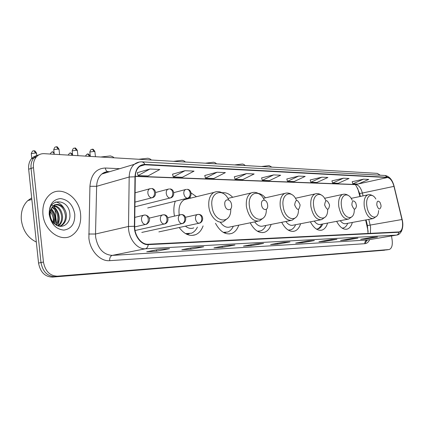 <?xml version="1.0" encoding="UTF-8"?>
<svg xmlns="http://www.w3.org/2000/svg" width="424" height="424" viewBox="0 0 424 424"><rect width="100%" height="100%" fill="white"/><g stroke="black" fill="none" stroke-linecap="round" stroke-linejoin="round"><path stroke-width="0.64" d="M196.487 196.699L191.097 192.925M175.292 201.204C173.951 204.983 173.548 209.175 174.094 213.781L174.476 216.145M232.681 197.287C229.32 193.779 225.796 192.268 222.107 192.756M265.472 197.817C263.203 195.284 260.781 193.805 258.211 193.376M340.562 194.876L338.951 195.215M359.928 196.524L357.612 188.129M368.165 231.462L365.642 219.977M310.394 221.826C313.85 228.26 317.714 231.011 321.98 230.084C324.583 229.214 326.448 226.872 327.577 223.066M281.7 222.319C285.485 229.299 289.772 232.235 294.563 231.128C297.362 230.147 299.381 227.677 300.616 223.724M250.208 222.812C254.384 230.449 259.181 233.592 264.597 232.246C267.608 231.133 269.786 228.525 271.137 224.418M215.487 223.289C220.12 231.732 225.536 235.119 231.737 233.444C234.96 232.172 237.308 229.411 238.776 225.149M179.193 227.513C184.265 234.276 189.724 236.677 195.565 234.711C198.999 233.242 201.511 230.312 203.096 225.913M336.645 221.349C339.825 227.317 343.329 229.903 347.161 229.119C349.577 228.34 351.305 226.114 352.333 222.452M36.883 155.497L33.872 156.679L31.376 158.862C29.203 161.629 28.302 165.084 28.668 169.229L38.542 263.06C40.291 272.123 44.896 276.803 52.369 277.105L386.783 249.879M380.275 175.213L377.291 173.363L44.123 153.673C40.927 153.536 38.266 154.718 36.151 157.219C33.978 159.996 33.077 163.468 33.454 167.639L43.449 262.037C45.209 271.153 49.825 275.87 57.304 276.183L388.941 249.545L54.829 276.644L384.605 250.218M43.449 262.037L40.99 262.551C42.739 271.641 47.355 276.342 54.829 276.644C47.355 276.342 42.739 271.641 40.99 262.551L31.053 168.439L40.99 262.551L38.542 263.06M39.268 154.67L36.252 155.852L33.756 158.046C31.583 160.818 30.682 164.279 31.053 168.439C30.682 164.279 31.583 160.818 33.756 158.046L36.252 155.852L39.268 154.67M80.587 214.131C79.262 196.582 59.89 184.408 49.083 195.305C44.335 200.027 42.289 206.424 42.946 214.491C44.26 231.202 61.48 242.957 72.181 235.251C78.546 230.656 81.344 223.612 80.587 214.131C79.262 196.582 59.89 184.408 49.083 195.305C44.335 200.027 42.289 206.424 42.946 214.491C44.26 231.202 61.48 242.957 72.181 235.251C78.546 230.656 81.344 223.612 80.587 214.131M402.387 221.317C403.06 227.142 402.053 230.672 399.366 231.917L148.177 244.235C141.431 244.855 134.382 235.612 134.689 226.321L135.277 176.872C135.41 172.345 136.782 168.932 139.39 166.637L141.976 165.174L144.886 164.788L387.462 177.529C390.319 178.085 392.491 181.032 393.981 186.364L402.387 221.317M402.514 221.312L394.103 186.327C392.576 180.857 390.35 177.842 387.425 177.269L144.844 164.411C138.86 164.671 135.574 168.8 134.986 176.792L134.392 226.257C134.079 235.786 141.309 245.263 148.225 244.622L398.878 232.262C402 231.44 403.213 227.794 402.514 221.312M159.673 249.233L146.72 251.771L156.626 251.194L169.552 248.676L159.673 249.233M169.091 248.708L169.552 248.676M156.461 249.858L156.626 251.194M194.706 247.266L181.854 249.72L190.895 249.195L203.711 246.763L194.706 247.266M203.255 246.794L203.711 246.763M190.747 248.024L190.895 249.195M226.692 245.475L213.972 247.849L222.261 247.362L234.938 245.014L226.692 245.475M234.488 245.046L234.938 245.014M222.128 246.328L222.261 247.362M256.011 243.832L243.45 246.127L251.072 245.682L263.59 243.408L256.011 243.832M263.145 243.44L263.59 243.408M250.95 244.759L251.072 245.682M372.293 237.318L360.66 239.29L365.912 238.982L377.493 237.027L372.293 237.318M372.182 237.339L377.493 237.027M365.827 238.415L365.912 238.982M352.36 238.436L340.53 240.466L346.159 240.138L357.936 238.124L352.36 238.436M352.243 238.452L357.936 238.124M346.069 239.512L346.159 240.138M330.948 239.634L318.928 241.722L324.975 241.373L336.942 239.3L330.948 239.634M330.831 239.655L336.942 239.3M324.874 240.689L324.975 241.373M307.893 240.927L295.682 243.079L302.195 242.703L314.354 240.567L307.893 240.927M307.776 240.949L314.354 240.567M302.089 241.95L302.195 242.703M282.988 242.321L270.597 244.542L277.635 244.134L289.979 241.929L282.988 242.321M282.872 242.343L289.979 241.929M277.519 243.302L277.635 244.134M388.941 249.545L389.269 249.492C391.765 248.438 392.719 245.279 392.142 240.026L391.516 235.94M217.093 172.218L205.476 178.175L213.791 178.493L225.372 172.61L217.093 172.218L204.76 175.52M185.007 170.697L173.278 176.935L182.341 177.285L194.044 171.121L185.007 170.697L172.552 174.163M149.9 169.028L138.086 175.584L148.008 175.965L159.8 169.499L149.9 169.028L137.36 172.685M298.676 176.087L287.499 181.329L294.044 181.578L305.179 176.395L298.676 176.087L286.81 178.97M321.88 177.184L310.866 182.225L316.945 182.463L327.911 177.471L321.88 177.184L310.183 179.956M343.435 178.207L332.596 183.062L338.257 183.279L349.047 178.478L343.435 178.207L331.923 180.868M363.516 179.161L352.848 183.841L358.137 184.043L368.753 179.41L363.516 179.161L352.19 181.721M246.535 173.612L235.05 179.31L242.698 179.606L254.146 173.972L246.535 173.612L234.339 176.766M273.639 174.9L262.302 180.359L269.367 180.629L280.661 175.234L273.639 174.9L261.603 177.91M262.302 180.359L261.592 177.879M287.499 181.329L286.799 178.939M310.866 182.225L310.177 179.924M332.596 183.062L331.913 180.836M352.848 183.841L352.18 181.695M235.05 179.31L234.329 176.728M205.476 178.175L204.75 175.483M173.278 176.935L172.547 174.126M138.086 175.584L137.35 172.642M261.523 166.521L269.129 165.641L271.816 167.13M376.814 205.052C378.431 209.679 379.835 210.203 381.038 206.615L380.959 205.062L380.036 202.402C377.869 200.112 376.793 200.997 376.814 205.052M340.244 220.666C342.152 223.135 344.076 224.126 346.032 223.623L372.616 218.678M342.147 228.128L343.477 227.948C345.306 227.37 346.71 225.828 347.685 223.316M342.237 228.186L342.566 228.112M234.557 164.931L242.491 164.008L243.795 164.406L245.337 165.567M351.888 205.009C353.897 210.15 355.434 210.431 356.499 205.852L355.741 202.794C353.314 199.725 352.026 200.462 351.888 205.009M314.253 221.079C316.373 223.861 318.551 224.953 320.777 224.36L347.744 219.24M316.384 229.071L318.212 228.859C320.178 228.218 321.694 226.591 322.754 223.983M316.585 229.198L317.088 229.071C319.055 228.425 320.571 226.803 321.636 224.195M205.317 163.203L213.611 162.244L215.111 162.71L216.638 163.871M324.62 204.962C327.105 210.617 328.759 210.622 329.581 204.967C327.116 199.317 325.462 199.312 324.62 204.962M285.845 221.492C288.23 224.651 290.705 225.87 293.265 225.149L320.539 219.86M288.23 230.089L290.705 229.845C292.814 229.124 294.447 227.407 295.602 224.699M288.569 230.29L289.422 230.105M173.517 161.321L182.209 160.325L183.937 160.866L185.442 162.026M294.648 204.903C297.319 210.845 299.143 210.845 300.113 204.914C297.463 198.983 295.645 198.983 294.648 204.903M254.676 221.895C257.368 225.52 260.204 226.888 263.182 226.003L290.652 220.538M257.341 231.181L260.649 230.905C262.906 230.084 264.661 228.271 265.917 225.457M257.85 231.472L259.159 231.234M138.796 159.27L147.923 158.232L149.926 158.868L151.4 160.018M261.555 204.845C262.281 211.126 268.615 211.062 267.602 204.856C266.908 198.66 260.569 198.575 261.555 204.845M220.316 222.266C223.379 226.48 226.665 228.032 230.168 226.914L257.659 221.286M223.273 232.352L227.683 232.039C230.094 231.101 231.981 229.177 233.333 226.268M224.01 232.76L225.907 232.469M100.737 157.023L110.351 155.937L112.678 156.684L114.109 157.813M224.831 204.781C225.557 211.401 232.601 211.332 231.557 204.792C230.868 198.257 223.819 198.167 224.831 204.781M187.546 198.883L184.302 199.678C180.242 202.206 178.504 206.891 179.087 213.728L179.288 215.042M185.399 226.172C188.245 228.398 191.044 228.965 193.789 227.879M185.505 233.603L191.404 233.237C193.959 232.156 195.962 230.115 197.409 227.116M186.539 234.159L189.21 233.831M190.853 198.077L189.692 197.208M31.689 197.907L27.772 200.616C22.854 205.444 20.712 211.936 21.348 220.098C22.917 230.656 27.91 237.965 36.331 242.03M50.891 209.472C53.376 211.714 54.76 214.677 55.041 218.365L54.245 223.522M50.599 210.315C52.714 212.567 53.885 215.328 54.113 218.609L53.615 222.886M52.247 206.997C56.058 208.783 58.242 212.249 58.793 217.385C58.941 220.326 58.183 222.934 56.519 225.202M51.887 207.516C55.38 209.461 57.367 212.832 57.855 217.634L57.494 221.434L55.979 224.884M53.848 205.449C58.814 206.334 61.724 209.986 62.582 216.399C62.688 220.559 61.321 223.771 58.486 226.029M53.424 205.767C58.12 206.917 60.855 210.548 61.628 216.648C61.756 220.485 60.558 223.565 58.03 225.881M51.532 208.136L50.324 211.438L50.186 215.201C50.599 218.524 51.935 221.275 54.187 223.459C60.833 230.248 70.718 224.158 69.902 214.777C69.483 198.183 47.954 197.303 49.444 213.844L49.518 214.671C49.947 218.307 51.278 221.476 53.514 224.185C51.362 221.339 50.149 218.259 49.857 214.942C49.677 212.127 50.239 209.859 51.532 208.136L53.17 205.984C57.797 201.421 66.229 207.161 66.404 215.408C66.499 219.738 65.052 223.024 62.063 225.25L59.805 226.31M55.194 204.75C60.876 204.654 64.294 208.29 65.444 215.657C65.54 219.987 64.093 223.263 61.104 225.489L59.614 226.284M49.417 210.686C51.59 212.965 52.894 215.784 53.329 219.15L53.339 222.579M74.767 214.189C72.976 204.85 68.206 199.646 60.457 198.575C52.804 199.497 49.052 204.781 49.21 214.433C51.124 224.089 56.021 229.31 63.897 230.105C71.428 228.87 75.053 223.565 74.767 214.189M55.719 201.946C59.312 202.64 62.211 204.978 64.416 208.953M51.792 205.036L52.576 205.502M52.889 205.714C59.074 211.019 60.722 217.724 57.85 225.817M51.288 208.582C55.136 213.155 56.392 218.371 55.056 224.227M52.369 277.105L57.304 276.183M28.668 169.229L33.454 167.639M370.375 233.391L370.576 227.01L368.801 219.388M369.675 239.608C368.498 242.141 366.893 243.503 364.863 243.689L109.683 260.67C109.54 257.813 110.399 256.054 112.254 255.391L367.163 240.021L396.493 235.108M109.683 260.67C100.244 261.619 90.1 250.849 88.886 238.14L89.925 186.29C91.012 174.524 96.147 168.434 105.338 168.026L119.727 168.688M134.392 226.257L128.509 226.448L95.517 234.011L95.665 237.302C97.912 248.761 103.44 254.787 112.254 255.391L145.406 248.771C136.973 249.603 128.096 238.076 128.509 226.448L129.188 177.009C129.357 171.439 131.043 167.22 134.238 164.358L139.337 162.037M394.124 186.316L402.148 219.462M367.476 239.968L364.826 243.312M394.103 186.327L394.108 186.263C392.423 179.845 389.391 176.252 385.019 175.478L387.425 177.269M144.844 164.411L143.72 162.604L142.114 161.862C139.226 161.719 136.597 162.551 134.238 164.358L101.818 174.031C98.591 176.829 96.863 180.921 96.64 186.3L95.517 234.011L88.706 234.022M134.986 176.792L129.188 177.009L96.64 186.3L89.925 186.29M148.225 244.622C147.939 246.927 147.001 248.31 145.406 248.771L396.424 235.113C397.813 234.779 398.629 233.831 398.878 232.262M402.546 221.392C403.155 224.874 402.784 228.186 401.427 231.329C400.044 233.624 398.587 234.854 397.055 235.013L367.163 240.021C365.504 240.498 364.741 241.722 364.863 243.689M109.747 171.667L108.894 171.63C106.265 171.535 103.907 172.335 101.818 174.031L106.546 171.794M107.728 171.646C106.424 171.185 105.629 169.976 105.338 168.026M144.886 164.788L139.872 166.261M402.026 219.51L367.449 225.552L366.071 219.897M393.981 186.364L362.377 193.031C360.914 187.848 358.715 185.007 355.784 184.498L135.293 176.23M363.071 195.872L362.377 193.031L359.637 193.498C356.987 186.867 355.323 183.899 354.644 184.594M387.462 177.529L358.439 183.915M357.888 184.037L354.628 184.594L135.288 176.421M359.616 193.408L360.352 196.439M367.407 225.383L368.053 233.502M375.871 199.026C371.61 191.447 365.191 196.392 366.898 206.281C368.414 218.042 378.266 221.349 378.6 210.511M368.398 194.743L367.698 194.907C364.741 196.445 363.606 200.372 364.306 206.689C366.082 214.836 369.081 218.789 373.311 218.546L376.629 216.251M352.206 200.234C347.908 190.588 339.576 195.003 341.5 206.292C343.175 219.547 354.814 221.794 354.273 209.117M343.382 194.245L342.528 194.452C339.359 196.132 338.124 200.218 338.818 206.721C340.7 215.318 343.965 219.436 348.608 219.076L352.116 216.6M325.849 200.711C321.461 189.851 311.651 194.028 313.707 206.303C315.387 220.125 328.049 222.547 327.667 209.366M316.039 193.699L314.974 193.975C311.592 195.814 310.241 200.075 310.925 206.753C312.933 215.858 316.505 220.157 321.636 219.648L325.346 216.961M296.524 200.308C291.781 189.062 281.054 193.514 283.158 206.313C284.854 220.862 298.798 223.331 298.485 209.467M286.014 193.1L284.668 193.466C281.064 195.506 279.601 199.948 280.275 206.785C282.432 216.478 286.364 220.968 292.067 220.252L295.989 217.337M264.284 200.038C259.197 188.198 247.261 192.846 249.429 206.329C251.151 221.81 266.733 224.153 266.336 209.35M252.9 192.443L251.167 192.952C247.351 195.226 245.772 199.852 246.429 206.827C248.771 217.205 253.139 221.895 259.53 220.899L263.664 217.719M224.317 232.909L224.895 232.681M228.716 199.98C223.326 187.244 209.732 191.955 211.989 206.345C213.765 223.072 231.504 224.964 230.746 208.899M216.192 191.712L213.908 192.443C209.907 195.008 208.226 199.815 208.868 206.87C209.938 216.627 217.862 224.413 223.57 221.577L227.895 218.1M187.154 234.44L188.309 234.032M199.084 223.241L199.879 223.051C203.986 221.264 203.573 214.385 198.522 214.385C200.266 214.576 201.352 215.821 201.776 218.122C201.919 220.84 201.024 222.547 199.084 223.241C197.224 223.019 196.036 221.567 195.506 218.895C195.326 216.812 195.856 215.403 197.091 214.655L198.358 214.39M87.572 154.219L88.007 154.166L89.506 156.186L90.328 156.339M87.699 156.249L89.506 156.186M197.801 214.454L185.442 217.279M182.071 223.639L182.967 223.422C187.164 221.635 186.475 214.449 181.509 214.581C183.258 214.777 184.35 216.049 184.779 218.402C184.922 221.19 184.021 222.934 182.071 223.639C180.126 223.411 178.886 221.932 178.35 219.192C178.17 217.109 178.711 215.678 179.967 214.888L181.345 214.586M70.331 153.159L70.76 153.106L72.26 155.163L72.652 155.2M70.4 155.226L72.26 155.163M180.772 214.65L167.756 217.687M164.247 224.058L165.259 223.798C169.43 222.049 168.726 214.639 163.685 214.782C165.44 214.984 166.537 216.288 166.966 218.699C167.109 221.551 166.203 223.337 164.247 224.058C162.212 223.824 160.919 222.309 160.373 219.505C160.198 217.427 160.744 215.975 162.01 215.143L163.521 214.788M52.369 152.057L52.799 151.999L54.155 153.398M52.375 154.161L54.23 154.097M162.933 214.857L149.206 218.127M145.554 224.497L146.704 224.185C151.861 220.321 149.285 215.593 144.987 214.994C146.752 215.201 147.849 216.542 148.283 219.012C148.427 221.927 147.52 223.761 145.554 224.497C143.418 224.259 142.072 222.706 141.515 219.839C141.34 217.772 141.892 216.298 143.164 215.418L144.823 215M33.644 150.902L34.068 150.843L35.563 152.99L36.575 153.499L36.787 155.518M31.307 153.96L31.27 153.621L35.563 152.99M144.224 215.069L134.795 217.406M92.077 149.375L92.533 149.317L94.07 151.384L94.902 151.834L95.464 156.71M187.488 198.236L188.526 197.966C192.379 196.863 191.796 189.263 187.064 189.327C188.733 189.549 189.767 190.774 190.169 193.005C190.312 195.74 189.417 197.483 187.488 198.236C185.585 197.944 184.371 196.455 183.841 193.763C183.666 191.834 184.138 190.477 185.256 189.698L186.369 189.401M89.872 152.349L89.835 152.041L94.07 151.384M186.136 189.406L173.755 192.629M74.47 148.188L74.926 148.13L76.463 150.234L77.353 150.716L77.91 155.672M170.061 198.05L171.232 197.732C175.223 195.803 174.291 188.844 169.637 188.934C171.312 189.162 172.356 190.413 172.759 192.697C172.902 195.501 172.001 197.282 170.061 198.05C168.074 197.759 166.807 196.233 166.266 193.477C166.091 191.558 166.568 190.185 167.692 189.364L168.938 189.009M72.207 151.214L72.17 150.891L76.463 150.234M168.688 189.019L155.613 192.501M56.111 146.942L56.567 146.884L58.099 149.031L59.053 149.545L59.604 154.59M151.803 197.86L153.117 197.478C157.066 195.607 156.08 188.426 151.373 188.521C153.059 188.754 154.103 190.037 154.506 192.374C154.649 195.247 153.748 197.075 151.803 197.86C149.714 197.558 148.395 195.994 147.849 193.169L147.897 191.362L148.48 189.851L149.264 189.024L150.674 188.601M53.784 150.032L53.747 149.683L58.099 149.031M150.403 188.611L135.086 192.793M346.17 229.299L347.161 229.119M320.751 230.312L321.98 230.084M293.011 231.419L294.563 231.128M262.604 232.628L264.597 232.246M229.108 233.963L231.737 233.444M192.014 235.437L195.565 234.711M31.376 158.862L36.151 157.219M399.366 231.917L398.904 231.997M402.535 221.317L402.164 219.447M385.019 175.478L142.114 161.862M388.956 249.54L387.096 249.831M109.403 171.768L108.168 171.715M255.895 243.853L263.293 243.44M226.57 245.496L234.636 245.046M194.584 247.293L203.403 246.794M159.546 249.254L169.24 248.713M351.136 198.358L367.698 194.907C369.214 194.325 370.968 194.653 372.966 195.883M324.546 198.294L342.528 194.452C344.505 193.853 346.445 194.203 348.343 195.496M295.411 198.268L314.974 193.975C317.173 193.254 319.336 193.625 321.456 195.088M263.346 198.299L284.668 193.466C287.143 192.586 289.576 192.984 291.977 194.653M227.889 198.411L251.167 192.952C253.987 191.844 256.769 192.258 259.52 194.192M184.302 199.678L213.908 192.443C217.162 191.001 220.401 191.42 223.612 193.704M90.307 156.329C88.923 154.272 88.155 153.552 88.007 154.166C87.572 153.583 86.724 154.235 85.447 156.117M158.862 231.891L199.015 223.241M72.52 153.997L70.76 153.106C70.32 152.513 69.446 153.175 68.147 155.094M141.791 232.437L181.965 223.639M54.049 152.417L52.799 151.999C52.369 151.384 51.479 152.062 50.127 154.029M135.065 230.524L164.093 224.058M56.699 225.298L56.668 225.006M56.551 223.925L55.056 210.103M54.903 208.682L54.829 208.004M54.749 207.283L54.617 206.048M54.558 205.534L54.473 204.718M36.544 153.165C34.307 149.349 34.323 151.469 34.068 150.843C33.782 151.522 33.035 149.105 31.27 153.621L31.811 158.714M134.689 226.909L145.337 224.492M94.875 151.532C93.466 149.434 92.686 148.692 92.533 149.317C91.881 149.778 91.07 148.177 89.835 152.041L90.333 156.408M147.7 207.967L187.434 198.231M77.322 150.393C75.907 148.252 75.106 147.499 74.926 148.13C74.274 148.601 73.442 146.958 72.17 150.891L72.674 155.364M134.922 206.801L169.966 198.045M59.021 149.206C57.579 147.017 56.763 146.243 56.567 146.884C55.92 147.356 55.051 145.697 53.747 149.683L54.251 154.272M134.975 202.105L151.644 197.854M61.098 225.494L62.063 225.25M27.772 200.616L31.848 199.423"/></g></svg>
